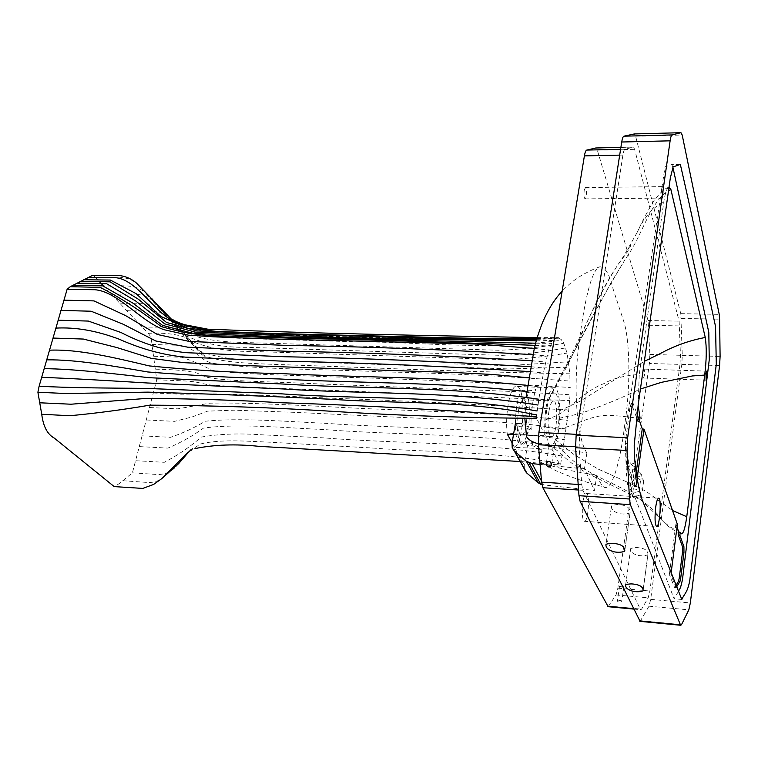 <?xml version="1.0" encoding="UTF-8"?>
<svg xmlns="http://www.w3.org/2000/svg" width="758" height="758" viewBox="0 0 758 758"><rect width="100%" height="100%" fill="white"/><g stroke="black" fill="none" stroke-linecap="round" stroke-linejoin="round"><path stroke-width="0.57" stroke-dasharray="3.79 2.84" d="M513.526 434.438L545.239 435.604C542.927 415.564 548.669 384.998 554.524 387.888C562.891 388.873 560.759 444.709 552.042 449.219L514.587 447.296L512.086 442.795M514.587 447.296C524.119 443.487 526.213 387.471 517.013 386.457C510.56 383.539 504.515 414.408 507.31 434.182M545.239 435.604L536.607 418.331L536.389 416.748L539.724 393.411L544.415 368.085L548.669 350.044L553.037 340.456L556.04 337.964L558.485 337.651L561.972 340.124L563.8 343.308L567.098 353.067L569.874 373.798L570.082 394.729L568.746 410.116L560.693 464L559.935 465.014L552.042 449.219M92.703 275.325L95.063 277.049C109.114 278.508 124.729 273.354 137.236 283.88L144.655 292.133C132.963 282.469 117.111 287.13 103.268 285.747L148.151 333.34C150.416 335.529 151.666 339.243 151.913 344.483L156.773 379.796L132.404 472.831L122.768 480.724C120.759 482.694 117.897 484.656 114.193 486.598M122.768 480.724L148.739 482.533C153.978 482.495 158.545 480.989 162.439 478.033M189.149 451.465L193.641 447.675L188.155 452.138L194.967 448.594M520.168 461.518L559.935 465.014M95.063 277.049L99.27 281.512M534.39 348.434L548.669 350.044M535.139 345.345L550.014 346.084M535.688 343.203L551.218 343.374M536.996 338.447L556.04 337.964M537.242 337.594L558.153 337.604M163.501 311.926L177.002 325.324L172.161 319.923C191.3 331.085 213.235 333.037 235.738 333.643L494.974 340.958L559.878 338.172M165.794 314.276L181.569 330.403C199.165 339.991 220.777 341.801 243.081 342.464L499.664 350.272C520.206 349.447 541.591 347.126 563.8 343.308M167.12 315.565L186.733 336.164C204.148 343.905 224.283 347.628 247.117 347.325L502.241 355.388C522.613 354.498 543.77 352.006 565.724 347.903M126.728 310.619C140.003 311.784 156.47 308.487 165.926 315.773L191.035 340.967C207.853 348.093 227.675 351.57 250.491 351.39L504.392 359.671C524.574 358.932 545.466 356.724 567.098 353.067M454.298 363.906L507.415 365.659L568.642 361.774M142.04 326.859C154.945 327.882 171.782 325.438 179.845 331.237L200.358 351.361C215.878 357.189 235.037 360.135 257.824 360.211L509.063 368.947L569.305 367.175M151.913 344.483L177.467 345.25C197.184 346.302 196.199 359.093 212.231 363.196C259.871 369.97 322.832 368.862 381.302 371.846C441.876 372.955 504.856 376.034 570.234 381.094M155.608 369.203C173.895 369.459 187.596 370.719 196.71 372.974L206.953 377.266C228.395 381.549 271.43 381.568 306.829 383.415L513.63 391.535L570.082 394.729M156.773 379.796L182.119 380.819C201.628 381.691 199.506 384.164 215.139 385.452C262.06 387.973 325.002 389.896 383.084 392.521L569.684 400.631M189.415 451.2L200.671 443.923C220.862 439.034 246.217 441.184 270.871 442.265L371.79 447.978C431.861 452.734 497.276 450.944 560.693 464M132.404 472.831L158.147 474.565C166.419 474.167 172.957 470.851 177.779 464.597L178.67 463.602M622.024 587.052L623.834 586.768L619.542 585.981L622.024 587.052M620.186 600.232L617.41 601.208C619.125 602.307 620.603 602.24 621.844 601.028L620.186 600.232M630.144 512.02L630.087 512.806C626.733 514.189 622.962 514.398 618.774 513.431C613.582 511.726 611.175 509.186 611.545 505.785C614.861 504.477 618.253 504.193 621.712 504.961C627.112 505.813 629.917 508.163 630.144 512.02L624.753 550.498M647.938 554.164L647.9 554.799C644.783 555.974 641.287 556.116 637.421 555.244C632.542 553.766 630.296 551.559 630.684 548.593C633.773 547.475 636.938 547.267 640.178 547.977C645.266 548.773 647.853 550.839 647.938 554.164L643.078 590.283M552.374 447.144L554.496 446.633C553.53 445.06 551.758 444.681 549.171 445.486L552.374 447.144M634.569 471.552L637.762 473.532L641.41 474.356C639.449 471.334 636.568 469.6 632.769 469.164L634.569 471.552M635.138 492.349L639.041 491.478C637.213 488.976 634.152 488.408 629.86 489.782C629.727 491.032 631.49 491.885 635.138 492.349M636.966 477.739L640.14 479.719L643.769 480.553C641.818 477.568 638.956 475.853 635.204 475.418L636.966 477.739M637.554 498.385L641.429 497.532C639.61 495.078 636.578 494.519 632.333 495.865C632.21 497.087 633.944 497.921 637.554 498.385M632.125 465.232L635.327 467.212L639.003 468.037C637.042 464.967 634.133 463.214 630.286 462.787L632.125 465.232M632.665 486.2L636.597 485.3C634.768 482.751 631.679 482.183 627.34 483.585C627.198 484.855 628.969 485.726 632.665 486.2M526.384 435.897L530.401 428.109L531.197 429.852C530.979 430.373 528.184 429.132 522.821 426.138L517.25 426.441C517.723 436.238 519.211 442.189 521.722 444.302L523.844 444.425L525.796 442.445L531.841 443.316L539.715 447.694L541.979 450.546C537.204 457.434 537.403 461.594 542.586 463.034C558.229 468.359 576.307 472.319 596.821 474.915C598.896 480.458 601.113 484.428 603.463 486.825C611.962 492.994 620.783 459.888 624.99 422.699C630.495 387.575 630.116 340.73 623.758 321.43L613.033 288.798C609.584 274.387 605.225 267.043 599.976 266.778C590.15 269.014 582.466 313.026 577.757 353.92C573.275 399.39 578.619 441.838 586.9 452.848C567.515 450.347 551.322 447.324 538.322 443.781M526.422 436.115C529.406 424.594 530.174 412.864 528.714 400.925C527.919 395.458 526.535 392.057 524.564 390.711C516.179 384.742 511.366 440.209 519.903 443.856C522.404 444.823 524.574 442.274 526.384 436.229M677.377 524.299L675.89 524.015L677.017 527.113M554.183 442.729L555.491 439.574C557.338 433.936 558.485 426.858 558.949 418.331L559.053 411.026C558.182 394.226 555.472 388.627 550.905 394.226L549.446 397.543C547.484 403.322 546.281 410.722 545.826 419.752L545.76 427.133C546.859 444.074 549.664 449.267 554.183 442.729L571.409 459.215C593.599 478.478 614.899 481.737 640.084 499.124L662.852 521.106L670.081 526.952L678.533 531.301M545.76 427.133L556.145 428.573C570.177 429.208 585.972 416.095 606.58 415.346C613.715 415.431 622.934 416.227 634.228 417.743L638.53 418.075L639.581 421.088M579.178 466.378C585.555 470.661 573.958 464.881 579.178 466.378M637.791 421.116L638.53 418.075M640.046 417.781L638.312 417.431M545.826 419.752L555.747 415.981C569.163 410.012 583.632 391.005 604.514 383.387C612.132 378.706 623.711 375.712 639.25 374.395L663.818 201.893C665.154 193.252 666.727 188.42 668.547 187.397L669.011 187.302M638.113 405.426L639.25 374.395M678.363 591.553L674.089 598.773L626.534 475.437L624.886 434.22L665.031 166.817L671.749 164.543L672.839 167.016M661.507 189.225L662.501 186.591C663.743 186.657 663.326 198.757 662.009 198.075C661.222 196.862 661.052 193.915 661.507 189.225M676.562 587.005L675.918 587.346L670.906 574.687L671.105 573.143M636.294 484.305L635.99 486.475L628.846 468.406L627.103 443.487L631.878 406.658L633.138 403.455L636.928 413.745M548.953 411.329C550.128 404.497 551.71 401.058 553.71 401.029C558.94 401.569 556.855 438.74 551.208 436.494C548.517 436.807 547.077 421.571 548.953 411.329M518.633 409.983C516.672 420.14 518.301 435.272 521.182 434.969C527.236 437.224 529.264 400.328 523.664 399.779C521.523 399.807 519.846 403.209 518.633 409.983M562.824 371.875L549.446 397.543L562.824 371.875C580.59 337.888 599.133 291.29 623.569 256.327L637.374 232.081C644.025 217.328 652.837 207.275 663.818 201.893M565.487 367.706L575.606 348.888C590.236 319.592 606.713 289.85 625.037 259.672L629.756 252.423C642.159 233.777 651.463 200.548 668.528 190.684M559.053 411.026L580.24 401.153L644.357 361.32M558.949 418.331L580.486 413.48C600.649 406.582 620.631 398.424 640.434 389.006M555.491 439.574L574.005 454.563L598.185 469.079L633.953 485.129L646.062 491.326L672.517 510.513M608.162 606.703L616.027 594.926L617.836 588.18L649.379 363.442L649.833 354.403L648.062 320.52L597.332 150.169L595.949 147.981M596.821 474.915L594.499 490.502L541.923 484.694M586.9 452.848L584.456 468.899L594.499 490.502M582.902 502.308C581.765 512.673 582.201 518.993 584.219 521.286C588.161 523.153 590.236 494.055 586.559 493.515C585.072 493.524 583.85 496.462 582.902 502.308M643.163 371.581C642.803 375.068 642.926 377.209 643.523 377.996C644.745 375.295 644.935 372.33 644.073 369.099L643.163 371.581M584.229 190.192C583.755 194.787 584.011 197.677 585.015 198.871C586.664 199.534 586.957 187.671 585.413 187.605L584.229 190.192M675.89 524.015L669.371 574.555L670.906 574.687M675.947 585.441L674.421 587.223L669.371 574.555M636.426 417.288L631.319 403.389L630.05 406.582L625.274 443.392L627.027 468.302L634.228 486.361L635.678 475.967M634.228 486.361L635.99 486.475M630.05 406.582L631.878 406.658M640.112 621.37L649.009 606.192L650.686 599.37L681.812 364.39L682.285 355.341L680.769 313.651L635.63 136.222L634.361 133.939M679.983 364.399L680.457 355.284L679.111 321.155L634.635 149.326L633.442 147.118L625.066 149.203C624.204 149.544 623.483 151.496 622.905 155.068L579.69 434.495L579.131 446.907L581.756 484.675L582.855 490.293L640.358 609.261L640.756 609.735L641.6 609.148L648.175 597.816L649.862 591.003L679.983 364.399L649.379 363.442M512.219 447.665L524.403 469.486L524.204 465.09L527.473 445.6L533.206 445.912L541.979 450.546M517.25 426.441L515.468 423.106L521.371 423.39L530.401 428.109M584.456 468.899L540.075 464.417M521.371 423.39L522.821 426.138M531.841 443.316L533.206 445.912M525.796 442.445L527.473 445.6M541.496 480.96L543.742 485.101M526.905 391.592L539.724 393.411M528.032 385.452L540.805 387.092M529.416 377.825L542.216 379.294M530.486 371.638L543.429 373.012M531.282 366.749L544.415 368.085M532.258 360.77L545.675 362.087M533.244 354.659L547.058 356.033M536.323 340.825L553.037 340.456M536.74 339.319L554.695 338.779M110.952 293.896C124.606 295.203 140.666 290.996 151.619 299.865L144.655 292.133L151.894 298.709M148.151 333.34C163.197 332.572 175.619 333.937 185.407 337.414L204.12 355.549L177.002 325.324C198.605 337.007 224.652 337.841 250.813 338.693L356.715 341.849C421.372 341.659 484.163 351.134 561.972 340.124M119.575 303.039C133.029 304.271 149.317 300.566 159.445 308.563L151.619 299.865L156.309 303.863M569.874 373.798C501.218 372.434 436.115 370.482 374.566 367.962L271.715 364.276C246.284 363.3 220.872 362.286 204.12 355.549L204.925 356.45C204.944 359.112 197.288 348.945 186.61 338.75L159.445 308.563L163.377 311.794M153.675 356.241L181.74 357.283C192.835 360.96 202.86 365.309 211.823 370.311C244.673 374.831 290.352 375.002 331.995 376.887C407.349 378.953 486.788 382.477 570.3 387.471M153.486 392.995L181.465 394.217L211.889 393.876C244.673 394.539 290.058 396.273 331.691 398.206C407.207 400.764 486.229 404.734 568.746 410.116M149.714 407.548L177.779 408.837L209.606 403.19C242.825 402.394 288.116 404.848 329.844 406.762C404.251 411.234 485.755 411.348 567.496 420.368M146.493 419.989L174.624 421.344L192.02 416.995L207.664 411.139L234.146 410.182L296.283 412.409L496.395 421.893L531.349 424.679L566.359 428.971M142.381 435.859L170.597 437.309C182.972 433.083 194.503 427.739 205.181 421.259C239.225 417.601 284.354 421.448 326.262 423.343C400.916 428.848 482.562 427.152 564.795 439.744M139.595 446.614L167.869 448.111C180.546 442.805 192.428 436.134 203.514 428.099C237.87 423.352 282.933 427.73 324.907 429.615C399.627 435.433 481.444 433.292 563.687 446.888M135.938 460.731L164.287 462.304C177.363 455.567 189.708 447.154 201.315 437.063C218.721 433.993 238.192 433.206 259.729 434.694L323.135 437.83C397.903 444.008 480.051 441.497 562.142 456.089M627.027 468.302L628.846 468.406M626.677 466.217L628.496 466.322M625.274 443.392L627.103 443.487M625.502 438.285L627.33 438.37M631.67 403.91L633.48 403.986M674.828 587.27L676.325 587.393M674.421 587.223L675.918 587.346M681.812 364.39L719.588 365.564M650.686 599.37L690.339 602.951M649.009 606.192L688.823 609.849M640.728 620.726L681.537 624.639M635.63 136.222L682.191 135.019M680.769 313.651L719.228 314.362M681.271 318.417L719.607 319.175M682.285 355.341L720.1 356.431M649.833 354.403L680.457 355.284M617.836 588.18L649.862 591.003M616.027 594.926L648.175 597.816M608.826 606.097L641.6 609.148M633.385 608.608L640.358 609.261M578.581 490.019L582.855 490.293M578.183 484.447L581.756 484.675M575.521 446.708L579.131 446.907M576.279 434.325L579.69 434.495M619.684 155.134L622.905 155.068M620.594 149.307L625.066 149.203M620.887 147.403L633.176 147.118M597.332 150.169L634.635 149.326M648.062 320.52L679.111 321.155M648.668 325.258L679.623 325.921M512.029 443.146L524.204 465.09M554.524 387.888L517.013 386.457M206.839 329.161L208.232 329.275M555.766 337.613L558.485 337.651M177.779 464.597L189.898 450.726M560.039 465.09L556.363 464.673M623.834 586.768L621.844 601.028M619.542 585.981L617.41 601.208M624.8 550.611L630.087 512.806M605.964 544.377L611.545 505.785M643.116 590.368L647.9 554.799M625.663 584.806L630.684 548.593M554.496 446.633L551.616 464.588M549.171 445.486L546.376 462.787M641.41 474.356L639.041 491.478M632.769 469.164L629.86 489.782M643.769 480.553L641.429 497.532M635.204 475.418L632.333 495.865M639.003 468.037L636.597 485.3M630.286 462.787L627.34 483.585M542.586 463.034L555.178 470.377C570.367 477.085 586.465 482.562 603.463 486.825M521.722 444.302L519.903 443.866M531.197 429.852C529.908 411.026 535.366 388.049 536.247 388.92L536.143 388.958C535.11 390.332 531.254 390.92 524.564 390.711M524.839 418.501L526.09 397.258M599.976 266.778C595.722 268.171 590.387 270.597 583.992 274.036C576.355 278.195 569.078 283.89 562.161 291.119M655.632 513.829L661.431 518.917C659.308 515.62 654.912 511.186 648.251 505.614C640.065 499.029 639.449 499.124 636.729 497.551L586.72 472.973C577.804 467.79 570.49 462.598 564.748 457.406L561.972 454.904C560.948 453.417 556.656 449.958 549.076 444.51M553.71 401.029L523.664 399.779M551.208 436.494L521.182 434.969M668.547 187.397C664.046 188.619 658.494 194.162 651.889 204.016C645.977 214.23 641.135 223.582 637.374 232.081M575.606 348.888L610.048 284.364L625.037 259.672M598.185 469.079L633.953 485.129M681.016 533.708C673.559 530.562 667.504 526.355 662.852 521.106M548.83 399.447L560.892 377.133C566.823 367.535 574.507 351.579 583.963 329.285C592.794 308.62 607.698 278.139 622.024 259.075C626.648 253.617 631.196 245.469 630.798 245.099L627.832 249.666M585.015 198.871L662.009 198.075M585.413 187.605L662.501 186.591M643.523 377.996L706.143 380.175M644.073 369.099L706.721 371.145M633.138 403.455L631.319 403.389M676.07 587.564L674.573 587.431M584.219 521.286L656.475 526.478M586.559 493.515L658.778 498.195M681.622 599.445L674.089 598.773M680.021 164.382L671.749 164.543M634.418 133.958L681.167 132.716M633.612 609.072L640.756 609.735M595.996 147.99L633.442 147.118"/><path stroke-width="1.14" d="M512.086 442.795L507.31 434.182L513.526 434.438M162.127 478.355L153.618 484.438L142.788 488.417L114.193 486.598L54.206 438.039C47.413 434.343 43.253 426.422 41.737 414.266L69.821 415.725C95.641 413.347 122.303 409.822 149.809 405.16C210.951 405.407 272.899 407.529 335.642 411.518C400.432 415.649 467.421 417.923 536.607 418.331M189.149 451.465L178.67 463.602L162.439 478.033L188.155 452.138M194.967 448.594C214.334 444.624 235.615 443.866 258.8 446.329L520.168 461.518M41.737 414.266L37.9 392.246L39.122 386.192L67.111 289.319L70.21 286.723L92.703 275.325L120.465 275.675C126.434 276.604 131.788 279.077 136.525 283.104L172.161 319.923L171.706 319.412L172.379 319.402C175.174 320.928 174.113 320.994 184.478 324.68L208.232 329.275M99.27 281.512L103.268 285.747M37.9 392.246L66.117 393.525L147.829 392.132C209.388 393.895 271.591 396.32 334.43 399.438C398.386 403.929 467.478 400.177 536.465 414.939M39.122 386.192C68.087 387.897 107.977 388.049 146.019 388.39L281.948 393.866C361.272 399.618 448.395 395.183 537.015 410.978M67.111 289.319L94.873 289.727C117.499 291.404 140.884 321.572 163.908 329.673L188.439 335.169L213.453 336.808L263.699 338.75L476.706 344.056L534.39 348.434M70.21 286.723L100.151 287.358C120.408 297.704 140.713 310.723 161.066 326.414C181.787 332.876 202.973 336.069 224.633 335.993L289.385 338.125C365.508 339.717 447.428 342.114 535.139 345.345M72.986 285.264L102.823 285.88L132.697 302.992L162.544 325.371L193.612 333.435L290.323 337.225L535.688 343.203M83.465 279.759L110.365 280.053L136.08 293.63L160.867 316.446L187.529 328.186L216.087 331.322L274.358 333.52L491.601 338.769L536.996 338.447M88.032 277.362L115.32 277.665C137.226 279.351 154.177 313.007 175.477 322.15C185.492 326.101 195.943 328.441 206.839 329.161C310.022 333.245 412.238 335.406 537.242 337.594M624.753 550.498L624.706 551.237C621.352 552.487 617.552 552.62 613.326 551.653C608.087 549.986 605.633 547.56 605.964 544.377C609.29 543.192 612.701 542.984 616.197 543.751C621.645 544.623 624.497 546.878 624.753 550.498M643.078 590.283L643.049 590.87C639.923 591.922 636.407 592.007 632.513 591.136C627.586 589.677 625.303 587.573 625.663 584.806C628.761 583.793 631.945 583.651 635.213 584.361C640.339 585.185 642.964 587.156 643.078 590.283M549.171 467.099C546.963 466.502 546.035 465.061 546.376 462.787C549.237 460.314 550.933 461.215 551.473 465.478L549.171 467.099M538.322 443.781C532.429 442.217 528.497 439.858 526.535 436.712L526.384 435.897M677.017 527.113L678.77 531.983L680.239 532.343L679.869 535.252L678.363 535.139L682.456 546.622L682.475 552.421L679.187 578.42L678.524 581.225L675.947 585.441M639.581 421.088L642.263 428.886L643.987 429.17L636.294 484.305M671.105 573.143L677.377 524.299L643.987 429.17M678.77 531.983L678.363 535.139M636.928 413.745L639.562 421.192L640.046 417.781L638.113 405.426M639.562 421.192L637.791 421.116L636.426 417.288M672.839 167.016L708.796 332.307L709.27 359.69L682.418 579.984L680.589 587.355L678.363 591.553M705.954 373.666L706.721 371.145C707.356 374.414 707.167 377.427 706.143 380.175L705.954 373.666M655.708 507.187C656.561 501.228 657.584 498.224 658.778 498.195C661.725 498.688 659.612 528.317 656.475 526.478C654.893 524.185 654.637 517.752 655.708 507.187M679.869 535.252L683.924 546.736L683.943 552.535L680.656 578.553L680.002 581.348L676.562 587.005M669.011 187.302L670.906 189.528L705.253 337.481C706.74 347.41 706.551 359.936 704.694 375.077L686.757 516.729C685.014 528.98 683.1 534.646 681.016 533.708L680.239 532.334M668.528 190.684L670.906 189.528M644.357 361.32L660.227 353.616C674.26 345.894 689.268 340.513 705.253 337.481M640.434 389.006L661.241 382.392L692.405 375.949L704.694 375.077M672.517 510.513L686.757 516.729M595.949 147.981L586.749 150.075C585.801 150.406 585.015 152.349 584.399 155.883L538.91 432.458L538.388 444.747L541.6 482.164L542.851 487.735L608.162 606.703M635.678 475.967L642.263 428.886M682.475 552.421L683.943 552.535M689.752 580.609C687.43 592.917 684.474 593.41 681.821 599.474L641.211 497.343C636.483 478.895 634.152 461.556 634.219 445.316L638.255 404.421L670.318 178.064L673.085 166.902L680.333 164.401C693.958 223.307 705.916 282.601 715.561 326.584L716.291 364.285L689.752 580.609M634.361 133.939L623.91 136.184C623.038 136.487 622.309 138.43 621.721 142.011L576.146 435.206L575.578 447.732L578.979 495.694L580.097 501.303L640.112 621.37M690.339 602.951L719.588 365.564L720.1 356.431L719.607 319.175L719.228 314.362L682.191 135.019L680.959 132.707L672.071 134.933C671.313 135.237 670.659 137.198 670.119 140.827L627.633 437.783L627.008 450.479L629.462 499.001L630.372 504.667L680.457 624.819L680.779 625.274L681.537 624.639L688.823 609.849L690.339 602.951M541.923 484.694L538.199 482.827L526.422 472.717L524.403 469.486M540.075 464.417L532.097 463.612L526.393 461.3L514.284 450.972L512.219 447.665L512.029 443.146L515.468 423.106M514.739 451.332L526.857 473.068M532.097 463.612L541.496 480.96M39.624 402.782L71.034 404.213L146.465 398.405C192.077 398.699 237.216 400.148 281.862 402.763C362.305 405.322 447.144 409.983 536.389 416.748M41.662 377.361C70.759 378.327 109.938 380.743 147.431 382.989L283.075 388.949C362.324 394.321 449.371 390.645 537.886 405.037M44.163 368.672C73.403 368.89 111.881 373.533 148.824 377.674L284.184 384.098C363.376 389.119 450.299 386.106 538.786 399.229M46.683 359.861C75.402 359.415 111.89 365.754 147.696 371.96C192.058 375.542 236.013 377.872 279.55 378.972C356.544 383.292 440.559 381.88 526.905 391.592M49.46 350.187C78.32 348.974 114.107 357.539 149.288 365.924C193.404 370.264 237.245 372.813 280.82 373.571C357.795 377.588 441.611 376.584 528.032 385.452M52.946 338.059L83.342 339.053L116.94 347.571L151.268 358.344L184.128 362.694L249.638 365.726L456.022 372.614L492.586 374.48L529.416 377.825M55.798 328.119C75.516 327.011 96.645 330.696 119.195 339.196C141.85 349.277 163.955 355.256 185.502 357.141L283.615 361.196C360.979 362.675 443.269 366.152 530.486 371.638M58.072 320.208L88.354 321.07L120.986 332.506C143.234 343.942 165.111 350.679 186.591 352.707L284.572 356.743C361.784 358.155 444.017 361.49 531.282 366.749M60.886 310.42L91.102 311.216L123.194 324.234L155.722 340.958L187.927 347.211L285.738 351.229C362.741 352.517 444.918 355.701 532.258 360.77M63.824 300.168L93.964 300.898L125.496 315.546L157.361 334.477L189.311 341.451L286.931 345.44C363.688 346.529 445.789 349.609 533.244 354.659M77.003 283.16L106.679 283.748L135.758 301.049L164.657 323.846L195.318 332.108L291.603 335.917C366.891 338.419 448.461 340.048 536.323 340.825M80.585 281.275L110.109 281.843L138.487 299.296L166.523 322.463L196.815 330.914L292.673 334.742C369.298 335.586 447.021 340.541 536.74 339.319M151.894 298.709L163.501 311.926M156.309 303.863L165.794 314.276M163.377 311.794L167.12 315.565M682.456 546.622L683.924 546.736M679.187 578.42L680.656 578.553M678.524 581.225L680.002 581.348M639.477 620.887L680.457 624.819M580.097 501.303L630.372 504.667M578.979 495.694L629.462 499.001M575.578 447.732L627.008 450.479M576.146 435.206L627.633 437.783M621.721 142.011L670.119 140.827M623.91 136.184L672.071 134.933M634.181 133.948L680.959 132.707M607.452 606.201L633.385 608.608M542.851 487.735L578.581 490.019M541.6 482.164L578.183 484.447M538.388 444.747L575.521 446.708M538.91 432.458L576.279 434.325M584.399 155.883L619.684 155.134M586.749 150.075L620.594 149.307M595.703 147.981L620.887 147.403M526.393 461.3L538.199 482.827M529.046 462.825L540.776 484.324M189.898 450.726L190.902 449.797M624.706 551.237L624.8 550.611M643.049 590.87L643.116 590.368M551.616 464.588L551.473 465.478M526.554 436.75L524.839 418.501M526.09 397.258L534.011 350.12C535.669 341.735 538.73 332.023 543.202 320.975C548.602 308.743 554.922 298.794 562.161 291.119M639.866 621.342L680.779 625.274M607.888 606.675L633.612 609.072M514.284 450.972L526.422 472.717"/></g></svg>
